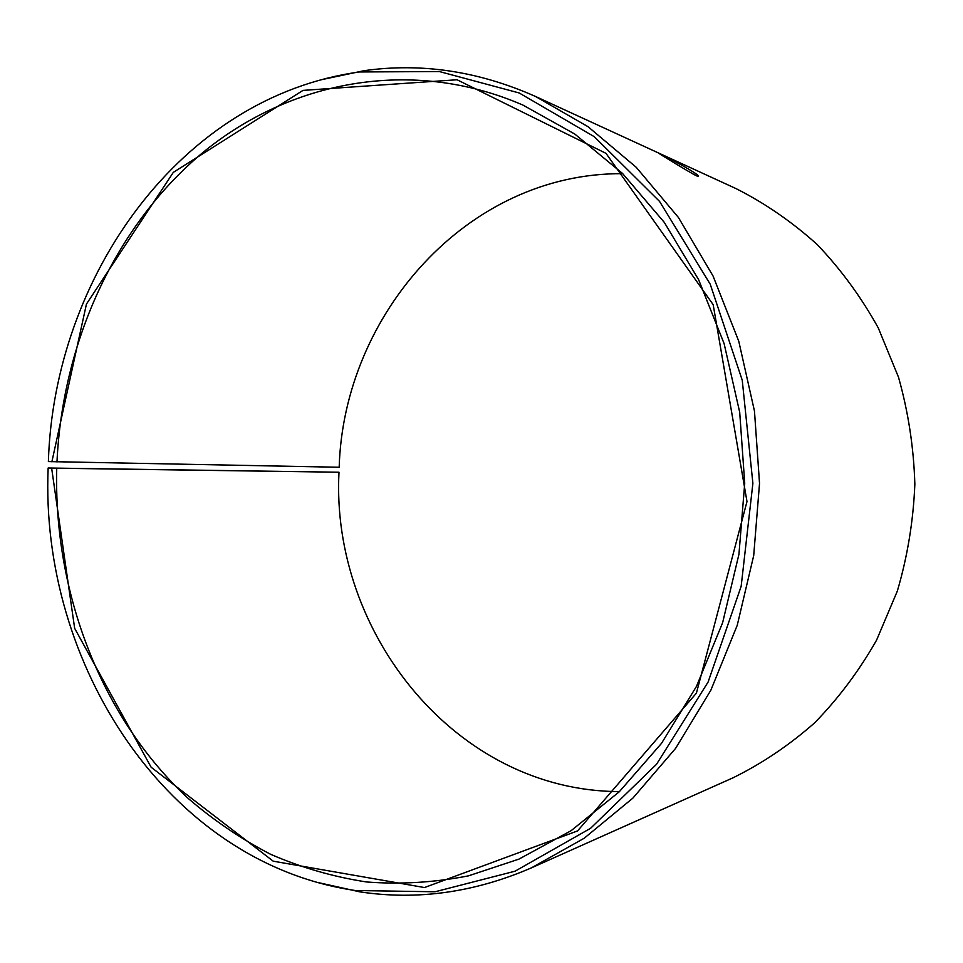 <?xml version="1.0" encoding="UTF-8"?>
<svg xmlns="http://www.w3.org/2000/svg" width="963" height="963" viewBox="0 0 963 963"><rect width="100%" height="100%" fill="white"/><g stroke="black" fill="none" stroke-linecap="round" stroke-linejoin="round"><path stroke-width="1.44" d="M619.462 791.598C455.668 791.153 330.622 632.486 338.988 472.219L48.15 468.006C39.688 663.603 167.081 862.692 355.178 890.51L435.047 891.774L515.061 871.19L590.56 828.312L656.537 764.273L708.118 682.009L741.161 586.286L752.885 483.342L742.256 380.277L710.225 284.193L659.535 201.387L594.243 136.662L519.201 92.978L439.405 71.551L359.536 71.96C181.116 96.42 54.036 275.936 48.379 461.578L339.181 467.26C343.514 314.769 467.296 172.546 622.748 173.677M321.63 79.676L364.17 70.672C421.577 62.607 478.683 71.202 535.488 96.456L736.105 188.64C765.079 203.289 792.092 221.911 817.154 244.494C840.723 269.159 861.078 296.941 878.22 327.817L898.503 377.207C908.314 412.008 913.767 447.675 914.85 484.196C913.369 520.718 907.543 556.313 897.36 591.005L876.559 640.178C859.092 670.874 838.436 698.44 814.614 722.852C789.311 745.169 762.094 763.49 732.963 777.839L531.383 867.88C474.314 892.532 417.123 900.525 359.801 891.846L317.357 882.385M535.488 96.456L588.008 126.683L636.218 167.285L678.421 217.482L713.053 276.02L738.765 341.239L754.474 411.117L759.53 483.378L753.704 555.567L737.249 625.276L710.85 690.218L675.593 748.383L632.86 798.134L584.228 838.219L531.383 867.88M51.87 461.795L86.441 304.079L173.304 172.389L303.02 90.39L457.052 79.76L605.992 153.346L713.186 304.693L746.987 501.554L696.405 693.155L577.559 830.925L424.49 887.549L273.227 861.187L151.143 767.246L74.657 628.333L51.641 468.162L338.988 472.219M48.15 468.006L51.641 468.162M56.973 462.011C62.475 343.057 114.272 227.268 201.387 153.767C288.575 81.169 410.984 56.408 522.945 105.087L574.827 134.074L622.507 173.436L664.301 222.381L698.62 279.667L724.116 343.635L739.704 412.284L744.724 483.294L738.946 554.255L722.623 622.724L696.466 686.414L661.521 743.34L619.209 791.827L571.119 830.684L518.937 859.116L468.475 875.849C434.265 882.541 400.271 884.576 366.518 881.964C333.234 876.836 301.238 867.603 270.531 854.253C240.81 838.797 213.16 820.007 187.568 797.87C100.597 716.761 53.531 592.221 56.745 468.307M696.718 175.928C689.725 172.57 660.401 154.345 659.992 154.164C657.705 152.046 698.885 173.569 698.5 176.289L696.718 175.928M355.178 890.51L359.801 891.846M359.536 71.96L364.17 70.672"/></g></svg>
